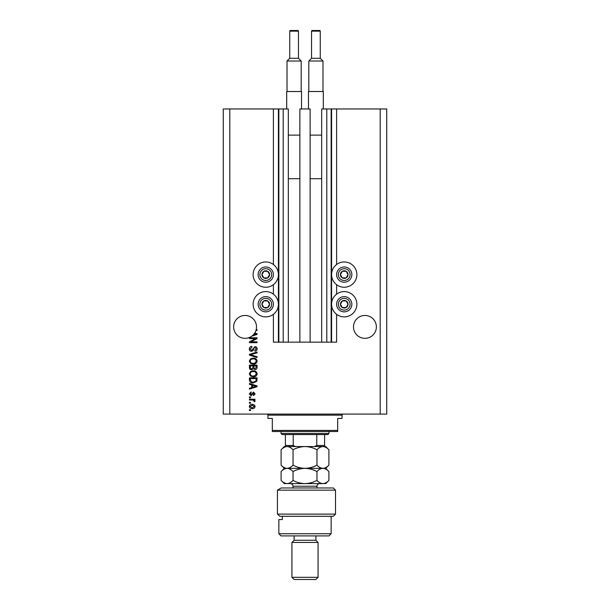 <?xml version="1.0" encoding="UTF-8"?>
<svg xmlns="http://www.w3.org/2000/svg" width="610" height="610" viewBox="0 0 610 610"><rect width="100%" height="100%" fill="white"/><g stroke="black" fill="none" stroke-linecap="round" stroke-linejoin="round"><path stroke-width="0.91" d="M299.876 342.157L310.124 342.157L310.124 108.961L299.876 108.961L299.876 342.157L288.324 342.157L288.324 108.961L273.394 108.961L273.394 264.519M273.394 284.679L273.394 294.157M273.394 314.318L273.394 342.157L278.846 342.157L278.846 108.961M283.208 108.961L283.208 342.157L278.846 342.157M288.324 342.157L283.208 342.157M326.792 108.961L326.792 342.157L331.154 342.157L331.154 108.961L321.676 108.961L321.676 342.157L310.124 342.157M326.792 342.157L321.676 342.157M331.154 108.961L331.588 108.961L331.588 342.157L331.154 342.157M336.606 314.318L336.606 342.157L331.588 342.157M380.19 108.961L380.19 414.083L386.732 414.083L386.732 108.961L336.606 108.961L336.606 264.519M336.606 284.679L336.606 294.157M336.606 108.961L331.588 108.961M376.378 326.907A11.445 11.445 0 0 0 364.933 315.462A11.445 11.445 0 0 0 353.495 326.907A11.445 11.445 0 0 0 364.933 338.344A11.445 11.445 0 0 0 376.378 326.907M256.505 326.907A11.445 11.445 0 0 0 245.067 315.462A11.445 11.445 0 0 0 239.882 337.101A11.445 11.445 0 0 0 253.165 334.981L256.261 334.089L254.355 333.586A11.445 11.445 0 0 0 255.941 330.467A11.445 11.445 148.7 0 0 256.169 329.674A11.445 11.445 0 0 0 256.505 326.907M344.231 261.957A12.642 12.642 0 0 0 331.588 274.599A12.642 12.642 0 0 0 344.231 287.241A12.642 12.642 0 0 0 356.873 274.599A12.642 12.642 0 0 0 344.231 261.957M344.231 291.595A12.642 12.642 0 0 1 356.873 304.237A12.642 12.642 0 0 1 344.231 316.88A12.642 12.642 0 0 1 331.588 304.237A12.642 12.642 0 0 1 344.231 291.595M265.769 287.241A12.642 12.642 0 0 1 253.127 274.599A12.642 12.642 0 0 1 265.769 261.957A12.642 12.642 0 0 1 278.412 274.599A12.642 12.642 0 0 1 265.769 287.241M265.769 316.88A12.642 12.642 0 0 0 278.412 304.237A12.642 12.642 0 0 0 265.769 291.595A12.642 12.642 0 0 0 253.127 304.237A12.642 12.642 0 0 0 265.769 316.88M254.766 332.969L257.054 333.7L257.054 334.471L251.808 336.148M256.169 329.674L257.054 329.674L257.054 330.467L255.941 330.467M255.498 338.596L249.421 338.596L249.421 337.803L257.054 337.803L257.054 338.642L250.969 341.859L257.054 341.859L257.054 342.652L249.421 342.652L249.421 341.806L255.498 338.596M251.549 351.375C250.108 351.23 249.368 350.43 249.322 348.973C249.429 347.364 250.283 346.518 251.899 346.419L251.999 347.212L250.214 349.042L251.526 350.582L255.064 346.617C256.406 346.732 257.1 347.471 257.153 348.829C257.084 350.285 256.322 351.063 254.873 351.177L254.774 350.384L256.261 348.859L255.041 347.41L254.271 347.662L253.371 350.193L251.549 351.375M257.054 357.544L249.421 355.142L249.421 354.326L257.054 352.046L257.054 352.862L250.313 354.692L257.054 356.72L257.054 357.544M249.322 361.128L250.519 358.878L253.135 358.108C255.407 358.017 256.741 359.023 257.153 361.135C256.757 363.202 255.445 364.208 253.234 364.155L250.489 363.377L249.322 361.128M249.322 373.808L250.519 371.559L253.135 370.788C255.407 370.697 256.741 371.704 257.153 373.816C256.757 375.882 255.445 376.888 253.234 376.835L250.489 376.057L249.322 373.808M251.701 384.963L249.421 384.292L249.421 383.469L257.054 385.909L257.054 386.679L249.421 389.119L249.421 388.296L251.701 387.625L251.701 384.963M250.512 410.515L249.421 410.515L249.421 409.722L250.512 409.722L250.512 410.515M380.19 414.083L223.268 414.083L223.268 108.961L229.81 108.961L229.81 414.083M273.394 108.961L229.81 108.961M252.258 408.631C250.603 408.738 249.627 408.029 249.322 406.504C249.62 405.002 250.58 404.293 252.197 404.369C253.821 404.285 254.782 404.994 255.071 406.504C254.789 407.991 253.851 408.7 252.258 408.631M250.512 403.187L249.421 403.187L249.421 402.394L250.512 402.394L250.512 403.187M252.304 400.015L249.421 400.015L249.421 399.222L254.972 399.222L254.972 400.015L254.088 400.015L255.071 400.953L254.774 401.7L253.981 401.403L253.432 400.152L252.304 400.015M250.512 397.735L249.421 397.735L249.421 396.942L250.512 396.942L250.512 397.735M251.114 395.753L249.322 393.877L251.106 391.986L251.206 392.779L250.115 393.93L250.977 394.96L253.485 392.085L255.071 393.846L253.485 395.654L253.386 394.861L254.279 393.877L253.6 392.878L251.114 395.753M253.28 382.973C251.023 383.111 249.734 382.142 249.421 380.076L249.421 377.826L257.054 377.826L256.909 381.189L253.28 382.973M251.663 369.797C250.184 369.736 249.437 368.966 249.421 367.494L249.421 365.146L257.054 365.146L257.054 367.51C257.046 368.791 256.406 369.485 255.132 369.599L253.539 368.753L251.663 369.797M254.279 406.481L252.204 405.162L250.115 406.519L252.204 407.838L254.279 406.481M254.812 385.939L252.593 385.223L252.593 387.365L256.261 386.29L254.812 385.939M256.162 378.612L250.313 378.612L250.313 379.977L251.427 381.875L253.287 382.18L256.009 381.036L256.162 378.612M256.261 373.823C255.933 372.207 254.888 371.459 253.127 371.581C251.488 371.536 250.512 372.275 250.214 373.808C250.535 375.379 251.549 376.126 253.257 376.042L254.98 375.707L256.261 373.823M256.162 365.931L253.882 365.931L253.958 368.112L255.01 368.806L256.162 367.235L256.162 365.931M252.99 365.931L250.313 365.931L250.413 368.272L251.655 369.004L252.99 367.395L252.99 365.931M256.261 361.143C255.933 359.526 254.888 358.779 253.127 358.901C251.488 358.855 250.512 359.595 250.214 361.128C250.535 362.698 251.549 363.446 253.257 363.362L254.98 363.026L256.261 361.143M253.165 334.981A11.445 11.445 0 0 0 254.355 333.586M269.071 276.505A3.812 3.812 0 0 0 263.863 271.298A3.812 3.812 0 0 0 263.863 277.901A3.812 3.812 0 0 0 269.071 276.505M268.629 276.246L269.582 274.599L267.676 271.298L263.863 271.298L261.957 274.599L263.863 277.901L267.676 277.901L268.629 276.246M259.166 270.787A7.625 7.625 0 0 1 269.582 267.988A7.625 7.625 0 0 1 272.373 278.412A7.625 7.625 0 0 1 261.957 281.202A7.625 7.625 0 0 1 259.166 270.787A7.625 7.625 0 0 0 261.957 281.202A7.625 7.625 0 0 0 272.373 278.412M269.582 274.599L267.676 271.298L263.863 271.298L261.957 274.599L263.863 277.901L267.676 277.901L269.582 274.599M347.532 276.505A3.812 3.812 0 0 0 342.324 271.298A3.812 3.812 0 0 0 342.324 277.901A3.812 3.812 0 0 0 347.532 276.505M347.09 276.246L348.043 274.599L346.137 271.298L342.324 271.298L340.418 274.599L342.324 277.901L346.137 277.901L347.09 276.246M337.627 270.787A7.625 7.625 0 0 1 348.043 267.988A7.625 7.625 0 0 1 350.834 278.412A7.625 7.625 0 0 1 340.418 281.202A7.625 7.625 0 0 1 337.627 270.787A7.625 7.625 0 0 0 340.418 281.202A7.625 7.625 0 0 0 350.834 278.412M348.043 274.599L346.137 271.298L342.324 271.298L340.418 274.599L342.324 277.901L346.137 277.901L348.043 274.599M347.532 306.144A3.812 3.812 0 0 0 342.324 300.936A3.812 3.812 0 0 0 342.324 307.539A3.812 3.812 0 0 0 347.532 306.144M347.09 305.892L348.043 304.237L346.137 300.936L342.324 300.936L340.418 304.237L342.324 307.539L346.137 307.539L347.09 305.892M337.627 300.425A7.625 7.625 0 0 1 348.043 297.634A7.625 7.625 0 0 1 350.834 308.05A7.625 7.625 0 0 1 340.418 310.841A7.625 7.625 0 0 1 337.627 300.425A7.625 7.625 0 0 0 340.418 310.841A7.625 7.625 0 0 0 350.834 308.05M348.043 304.237L346.137 300.936L342.324 300.936L340.418 304.237L342.324 307.539L346.137 307.539L348.043 304.237M269.071 306.144A3.812 3.812 0 0 0 263.863 300.936A3.812 3.812 0 0 0 263.863 307.539A3.812 3.812 0 0 0 269.071 306.144M268.629 305.892L269.582 304.237L267.676 300.936L263.863 300.936L261.957 304.237L263.863 307.539L267.676 307.539L268.629 305.892M259.166 300.425A7.625 7.625 0 0 1 269.582 297.634A7.625 7.625 0 0 1 272.373 308.05A7.625 7.625 0 0 1 261.957 310.841A7.625 7.625 0 0 1 259.166 300.425A7.625 7.625 0 0 0 261.957 310.841A7.625 7.625 0 0 0 272.373 308.05M269.582 304.237L267.676 300.936L263.863 300.936L261.957 304.237L263.863 307.539L267.676 307.539L269.582 304.237M266.86 414.083A1.09 1.09 0 0 1 267.95 415.174L267.95 418.437L272.312 418.437L272.312 430.424L337.688 430.424L337.688 418.437L342.05 418.437L342.05 415.174L267.95 415.174M343.14 414.083A1.09 1.09 0 0 0 342.05 415.174M337.688 430.424L337.688 431.514L272.312 431.514L272.312 430.424M328.973 433.481L327.883 434.564L282.117 434.564L281.027 433.481L328.973 433.481L328.973 431.514M281.027 433.481L281.027 431.514M324.611 446.558L324.611 445.468L324.611 446.558L314.501 446.558L316.788 445.468L324.611 445.468L324.611 434.564M316.788 434.564L316.788 445.468M293.212 434.564L293.212 445.468L295.499 446.558L285.388 446.558L285.388 445.468L285.388 446.558L284.298 446.558L281.096 449.761C282.971 447.748 284.962 446.68 287.066 446.558C289.178 446.68 291.168 447.748 293.044 449.761C296.765 447.755 300.753 446.688 305 446.558C309.201 446.68 313.182 447.748 316.956 449.761C318.816 447.755 320.807 446.688 322.934 446.558C325.031 446.68 327.021 447.748 328.904 449.761L328.904 465.148C327.044 467.146 325.054 468.213 322.934 468.35C320.829 468.228 318.839 467.161 316.956 465.148L316.956 449.761M285.388 434.564L285.388 445.468L293.212 445.468M333.334 487.962L335.515 490.143L277.436 490.143L281.126 487.962L333.334 487.962M331.154 533.735L328.973 535.908L281.027 535.908L278.846 533.735L331.154 533.735L331.154 516.296M315.896 540.269L294.104 540.269L291.923 542.45L318.077 542.45L315.896 540.269L315.896 535.908M318.077 577.319L315.896 579.5L294.104 579.5L291.923 577.319L318.077 577.319L318.077 542.45M291.923 577.319L291.923 542.45M294.104 540.269L294.104 535.908M282.354 516.296L282.354 519.567L278.846 519.567L282.354 519.567M278.846 533.735L278.846 519.567M335.515 514.116L333.334 516.296L279.868 516.296L277.436 514.116L277.436 490.143L277.436 514.116L335.515 514.116L335.515 490.143M277.436 514.116L279.868 516.296M281.126 487.962L277.436 490.143M316.956 465.148C313.235 467.146 309.247 468.213 305 468.35C300.799 468.228 296.818 467.161 293.044 465.148L293.044 449.761M293.044 465.148C291.168 467.153 289.178 468.221 287.066 468.35C284.962 468.221 282.964 467.153 281.096 465.148L281.096 449.761M283.993 467.458L285.51 468.114M328.904 465.148L325.702 468.35L284.298 468.35L281.096 465.148M295.499 446.558L314.501 446.558M328.904 449.761L325.702 446.558L322.934 446.558M322.934 468.35C325.031 468.472 327.021 469.54 328.904 471.553L328.904 480.405C327.044 482.403 325.054 483.471 322.934 483.608L284.298 483.608L281.096 480.405L281.096 471.553C282.964 469.547 284.954 468.48 287.066 468.35C289.178 468.48 291.168 469.547 293.044 471.553C296.765 469.547 300.753 468.48 305 468.35C309.201 468.472 313.182 469.54 316.956 471.553C318.816 469.547 320.807 468.48 322.934 468.35M287.066 468.35L286.296 468.404M328.904 480.405L325.702 483.608L323.757 483.539M322.934 483.608C320.829 483.486 318.839 482.418 316.956 480.405C313.235 482.403 309.247 483.471 305 483.608C300.799 483.486 296.818 482.418 293.044 480.405C291.176 482.411 289.186 483.478 287.066 483.608C284.962 483.478 282.971 482.411 281.096 480.405M283.993 482.708L286.242 483.539M293.044 480.405L293.044 471.553M316.956 480.405L316.956 471.553M298.465 58.285L298.465 31.156A0.656 0.656 0 0 0 297.81 30.5L290.398 30.5A0.656 0.656 0 0 0 289.742 31.156L289.742 58.285L298.465 58.285L301.188 61.015L287.02 61.015L287.02 91.523M289.742 58.285L287.02 61.015M286.692 108.961L286.692 91.523L301.515 91.523L301.515 108.961M301.188 61.015L301.188 91.523M288.324 178.7L299.876 178.7M288.324 135.115L299.876 135.115M320.258 58.285L320.258 31.156A0.656 0.656 0 0 0 319.602 30.5L312.19 30.5A0.656 0.656 0 0 0 311.535 31.156L311.535 58.285L320.258 58.285L322.98 61.015L308.812 61.015L308.812 91.523M311.535 58.285L308.812 61.015M308.485 108.961L308.485 91.523L323.308 91.523L323.308 108.961M322.98 61.015L322.98 91.523M310.124 178.7L321.676 178.7M310.124 135.115L321.676 135.115M278.412 108.961L278.412 342.157M270.863 277.542A5.886 5.886 0 0 0 268.713 269.498A5.886 5.886 0 0 0 260.676 271.656A5.886 5.886 0 0 0 262.826 279.693A5.886 5.886 0 0 0 270.863 277.542M349.324 277.542A5.886 5.886 0 0 0 347.174 269.498A5.886 5.886 0 0 0 339.137 271.656A5.886 5.886 0 0 0 341.287 279.693A5.886 5.886 0 0 0 349.324 277.542M349.324 307.181A5.886 5.886 0 0 0 347.174 299.144A5.886 5.886 0 0 0 339.137 301.294A5.886 5.886 0 0 0 341.287 309.331A5.886 5.886 0 0 0 349.324 307.181M270.863 307.181A5.886 5.886 0 0 0 268.713 299.144A5.886 5.886 0 0 0 260.676 301.294A5.886 5.886 0 0 0 262.826 309.331A5.886 5.886 0 0 0 270.863 307.181M316.986 487.962L316.986 486.223L293.013 486.223C292.861 484.63 291.984 483.761 290.398 483.608M298.465 31.156L289.742 31.156M320.258 31.156L311.535 31.156M325.702 468.35L328.904 471.553M284.298 468.35L281.096 471.553M293.013 487.962L293.013 486.223M316.986 486.223C317.139 484.63 318.016 483.761 319.602 483.608"/></g></svg>
